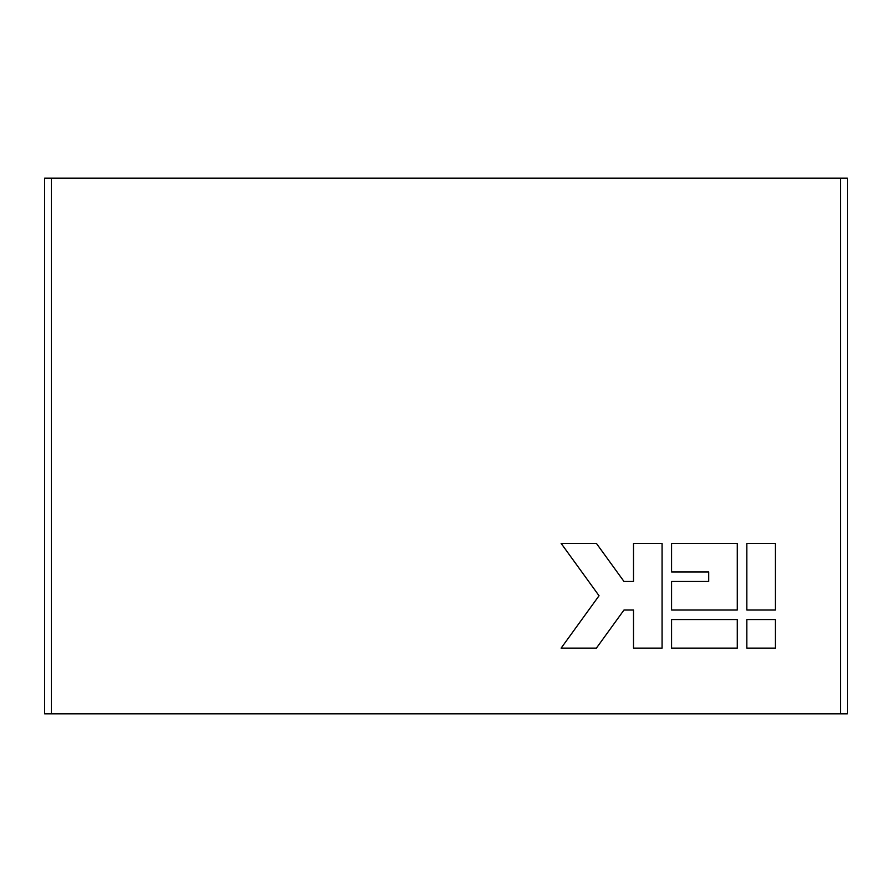 <?xml version="1.0" encoding="UTF-8"?>
<svg xmlns="http://www.w3.org/2000/svg" width="892" height="892" viewBox="0 0 892 892"><rect width="100%" height="100%" fill="white"/><g stroke="black" fill="none" stroke-linecap="round" stroke-linejoin="round"><path stroke-width="1.34" d="M51.39 178.166L44.6 178.166L44.6 713.834L847.4 713.834L847.4 178.166L51.39 178.166L51.39 713.834M840.61 713.834L840.61 178.166M737.294 610.028L737.294 543.373L671.587 543.373L671.587 571.939L708.727 571.939L708.727 581.461L671.587 581.461L671.587 610.028L737.294 610.028M775.382 610.028L775.382 543.373L746.816 543.373L746.816 610.028L775.382 610.028M737.294 648.127L737.294 619.55L671.587 619.55L671.587 648.127L737.294 648.127M561.124 648.127L596.391 648.127L623.976 610.028L633.498 610.028L633.498 648.127L662.065 648.127L662.065 543.373L633.498 543.373L633.498 581.461L623.976 581.461L596.391 543.373L561.124 543.373L599.045 595.744L561.124 648.127M775.382 648.127L775.382 619.55L746.816 619.55L746.816 648.127L775.382 648.127"/></g></svg>
